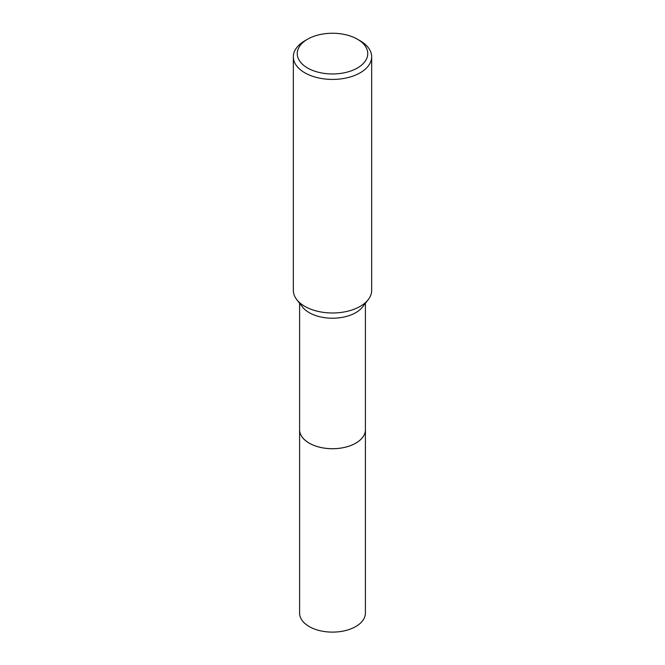 <?xml version="1.0" encoding="UTF-8"?>
<svg xmlns="http://www.w3.org/2000/svg" width="665" height="665" viewBox="0 0 665 665"><rect width="100%" height="100%" fill="white"/><g stroke="black" fill="none" stroke-linecap="round" stroke-linejoin="round"><path stroke-width="1" d="M365.401 429.307A32.909 19.002 180 0 1 365.409 429.723A32.901 18.994 180 0 1 355.767 443.148A32.901 18.994 180 0 1 319.907 447.262A32.901 18.994 180 0 1 299.599 429.715A32.909 19.002 180 0 1 299.599 429.307M365.401 429.424A32.909 19.002 180 0 1 355.767 443.156A32.909 19.002 180 0 1 319.674 447.221A32.909 19.002 180 0 1 299.599 429.424M357.429 39.21L360.197 40.814A39.169 22.618 180 0 1 371.669 56.799L371.669 290.364A39.169 22.618 180 0 1 368.26 299.599L362.533 306.981A32.901 18.994 180 0 1 355.767 312.658A32.901 18.994 180 0 1 302.467 306.981L296.74 299.599A39.169 22.618 180 0 1 293.332 290.364L293.332 56.799A39.169 22.618 180 0 1 304.803 40.814L307.571 39.21A35.253 20.357 180 0 1 357.429 39.21A35.253 20.357 180 0 1 357.429 67.996A35.253 20.357 180 0 1 307.571 67.996A35.253 20.357 180 0 1 307.571 39.21L304.803 40.814M368.26 299.599A39.169 22.618 180 0 1 360.197 306.357A39.169 22.618 180 0 1 296.74 299.599M371.669 56.799A39.169 22.618 180 0 1 360.197 72.793A39.169 22.618 180 0 1 317.513 77.697A39.169 22.618 180 0 1 293.332 56.799M299.591 429.723A32.909 19.002 180 0 0 309.225 443.156A32.909 19.002 180 0 0 345.093 447.279A32.909 19.002 180 0 0 365.409 429.723L365.401 613.122A32.901 18.994 180 0 1 345.093 630.669A32.901 18.994 180 0 1 309.233 626.555A32.901 18.994 180 0 1 299.599 613.122L299.599 303.282M365.401 429.715L365.401 303.282"/></g></svg>
